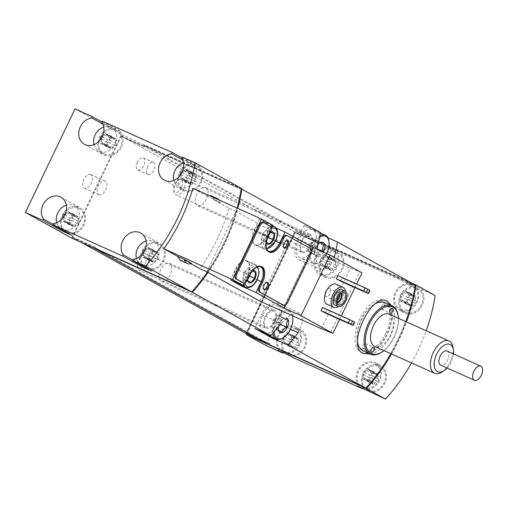 <?xml version="1.0" encoding="UTF-8"?>
<svg xmlns="http://www.w3.org/2000/svg" width="508" height="508" viewBox="0 0 508 508"><rect width="100%" height="100%" fill="white"/><g stroke="black" fill="none" stroke-linecap="round" stroke-linejoin="round"><path stroke-width="0.38" stroke-dasharray="2.54 1.91" d="M325.774 276.473A13.259 11.081 -61.1 0 0 341.414 269.475A13.259 11.081 -61.1 0 0 337.915 252.921A13.259 11.081 -61.1 0 0 321.799 259.163A13.259 11.081 -61.1 0 0 325.082 276.123A13.259 11.081 -61.1 0 0 325.774 276.473M328.079 268.611A2.165 1.81 -61.1 0 1 329.686 268.599A2.165 1.81 -61.1 0 1 330.479 269.691A1.238 1.035 -61.1 0 0 332.594 269.323A2.165 1.81 -61.1 0 1 334.975 267.399A1.238 1.035 -61.1 0 0 336.01 265.233A2.165 1.81 -61.1 0 1 335.991 262.236A1.238 1.035 -61.1 0 0 334.918 260.433A2.165 1.81 -61.1 0 1 333.305 260.452A2.165 1.81 -61.1 0 1 332.511 259.353A1.238 1.035 -61.1 0 0 330.397 259.728A2.165 1.81 -61.1 0 1 328.022 261.645A1.238 1.035 -61.1 0 0 326.981 263.817A2.165 1.81 -61.1 0 1 327.006 266.814A1.238 1.035 -61.1 0 0 328.079 268.611L321.704 265.087A2.165 1.81 118.9 0 1 323.317 265.074A2.165 1.81 118.9 0 1 324.11 266.167A1.238 1.035 118.9 0 0 326.225 265.798A2.165 1.81 118.9 0 1 328.6 263.881A1.238 1.035 118.9 0 0 329.641 261.709A2.165 1.81 118.9 0 1 329.616 258.712A1.238 1.035 118.9 0 0 328.549 256.908A2.165 1.81 118.9 0 1 326.936 256.927A2.165 1.81 118.9 0 1 326.142 255.835A1.238 1.035 118.9 0 0 324.028 256.203A2.165 1.81 118.9 0 1 321.647 258.121A1.238 1.035 118.9 0 0 320.611 260.293A2.165 1.81 118.9 0 1 320.637 263.29A1.238 1.035 118.9 0 0 321.704 265.087M288.373 354.533A13.259 11.081 -61.1 0 0 304.013 347.542A13.259 11.081 -61.1 0 0 300.514 330.981A13.259 11.081 -61.1 0 0 284.397 337.223A13.259 11.081 -61.1 0 0 287.68 354.19A13.259 11.081 -61.1 0 0 288.373 354.533M290.678 346.678A2.165 1.81 -61.1 0 1 292.284 346.659A2.165 1.81 -61.1 0 1 293.078 347.751A1.238 1.035 -61.1 0 0 295.192 347.383A2.165 1.81 -61.1 0 1 297.574 345.465A1.238 1.035 -61.1 0 0 298.609 343.294A2.165 1.81 -61.1 0 1 298.59 340.296A1.238 1.035 -61.1 0 0 297.517 338.499A2.165 1.81 -61.1 0 1 295.904 338.512A2.165 1.81 -61.1 0 1 295.11 337.42A1.238 1.035 -61.1 0 0 292.995 337.788A2.165 1.81 -61.1 0 1 290.62 339.706A1.238 1.035 -61.1 0 0 289.579 341.878A2.165 1.81 -61.1 0 1 289.604 344.875A1.238 1.035 -61.1 0 0 290.678 346.678L284.302 343.154A2.165 1.81 118.9 0 1 285.915 343.135A2.165 1.81 118.9 0 1 286.709 344.233A1.238 1.035 118.9 0 0 288.823 343.859A2.165 1.81 118.9 0 1 291.198 341.941A1.238 1.035 118.9 0 0 292.24 339.769A2.165 1.81 118.9 0 1 292.214 336.772A1.238 1.035 118.9 0 0 291.147 334.975A2.165 1.81 118.9 0 1 289.535 334.988A2.165 1.81 118.9 0 1 288.741 333.896A1.238 1.035 118.9 0 0 286.626 334.264A2.165 1.81 118.9 0 1 284.245 336.188A1.238 1.035 118.9 0 0 283.21 338.353A2.165 1.81 118.9 0 1 283.235 341.351A1.238 1.035 118.9 0 0 284.302 343.154M405.562 312.268A13.259 11.081 -61.1 0 0 421.202 305.276A13.259 11.081 -61.1 0 0 417.703 288.715A13.259 11.081 -61.1 0 0 401.587 294.957A13.259 11.081 -61.1 0 0 404.87 311.925A13.259 11.081 -61.1 0 0 405.562 312.268M407.867 304.406A2.165 1.81 -61.1 0 1 409.473 304.394A2.165 1.81 -61.1 0 1 410.274 305.486A1.238 1.035 -61.1 0 0 412.382 305.118A2.165 1.81 -61.1 0 1 414.763 303.2A1.238 1.035 -61.1 0 0 415.804 301.028A2.165 1.81 -61.1 0 1 415.779 298.031A1.238 1.035 -61.1 0 0 414.706 296.228A2.165 1.81 -61.1 0 1 413.099 296.247A2.165 1.81 -61.1 0 1 412.305 295.154A1.238 1.035 -61.1 0 0 410.191 295.523A2.165 1.81 -61.1 0 1 407.81 297.44A1.238 1.035 -61.1 0 0 406.768 299.612A2.165 1.81 -61.1 0 1 406.794 302.609A1.238 1.035 -61.1 0 0 407.867 304.406L401.498 300.888A2.165 1.81 118.9 0 1 403.104 300.869A2.165 1.81 118.9 0 1 403.904 301.968A1.238 1.035 118.9 0 0 406.013 301.593A2.165 1.81 118.9 0 1 408.394 299.676A1.238 1.035 118.9 0 0 409.435 297.504A2.165 1.81 118.9 0 1 409.41 294.507A1.238 1.035 118.9 0 0 408.337 292.71A2.165 1.81 118.9 0 1 406.73 292.722A2.165 1.81 118.9 0 1 405.93 291.63A1.238 1.035 118.9 0 0 403.822 291.998A2.165 1.81 118.9 0 1 401.441 293.916A1.238 1.035 118.9 0 0 400.399 296.088A2.165 1.81 118.9 0 1 400.425 299.085A1.238 1.035 118.9 0 0 401.498 300.888M368.16 390.335A13.259 11.081 -61.1 0 0 383.8 383.337A13.259 11.081 -61.1 0 0 380.301 366.782A13.259 11.081 -61.1 0 0 364.185 373.018A13.259 11.081 -61.1 0 0 367.468 389.985A13.259 11.081 -61.1 0 0 368.16 390.335M370.465 382.473A2.165 1.81 -61.1 0 1 372.072 382.454A2.165 1.81 -61.1 0 1 372.872 383.553A1.238 1.035 -61.1 0 0 374.98 383.178A2.165 1.81 -61.1 0 1 377.361 381.26A1.238 1.035 -61.1 0 0 378.403 379.089A2.165 1.81 -61.1 0 1 378.377 376.091A1.238 1.035 -61.1 0 0 377.304 374.294A2.165 1.81 -61.1 0 1 375.698 374.307A2.165 1.81 -61.1 0 1 374.904 373.215A1.238 1.035 -61.1 0 0 372.789 373.583A2.165 1.81 -61.1 0 1 370.408 375.507A1.238 1.035 -61.1 0 0 369.367 377.673A2.165 1.81 -61.1 0 1 369.392 380.67A1.238 1.035 -61.1 0 0 370.465 382.473L364.096 378.949A2.165 1.81 118.9 0 1 365.703 378.93A2.165 1.81 118.9 0 1 366.503 380.028A1.238 1.035 118.9 0 0 368.611 379.66A2.165 1.81 118.9 0 1 370.992 377.736A1.238 1.035 118.9 0 0 372.034 375.571A2.165 1.81 118.9 0 1 372.008 372.567A1.238 1.035 118.9 0 0 370.935 370.77A2.165 1.81 118.9 0 1 369.329 370.789A2.165 1.81 118.9 0 1 368.529 369.691A1.238 1.035 118.9 0 0 366.42 370.065A2.165 1.81 118.9 0 1 364.039 371.983A1.238 1.035 118.9 0 0 362.998 374.155A2.165 1.81 118.9 0 1 363.023 377.152A1.238 1.035 118.9 0 0 364.096 378.949M56.642 222.695A13.259 11.081 -61.1 0 0 61.436 229.064A13.259 11.081 -61.1 0 0 62.128 229.413A13.259 11.081 -61.1 0 0 77.768 222.415A13.259 11.081 -61.1 0 0 74.27 205.861A13.259 11.081 -61.1 0 0 66.326 205.188M64.967 214.566A2.165 1.81 -61.1 0 0 66.751 212.661A1.238 1.035 -61.1 0 1 68.866 212.293A2.165 1.81 -61.1 0 0 69.66 213.392A2.165 1.81 -61.1 0 0 71.272 213.373L77.641 216.897A2.165 1.81 -61.1 0 1 76.035 216.91A2.165 1.81 -61.1 0 1 75.235 215.817A1.238 1.035 -61.1 0 0 73.127 216.186A2.165 1.81 -61.1 0 1 70.745 218.103A1.238 1.035 -61.1 0 0 69.704 220.275A2.165 1.81 -61.1 0 1 69.729 223.272A1.238 1.035 -61.1 0 0 70.802 225.076A2.165 1.81 -61.1 0 1 72.409 225.057A2.165 1.81 -61.1 0 1 73.203 226.155A1.238 1.035 -61.1 0 0 75.317 225.781A2.165 1.81 -61.1 0 1 77.699 223.863A1.238 1.035 -61.1 0 0 78.74 221.691A2.165 1.81 -61.1 0 1 78.715 218.694A1.238 1.035 -61.1 0 0 77.641 216.897M63.57 216.999A2.165 1.81 -61.1 0 1 63.36 219.754A1.238 1.035 -61.1 0 0 64.433 221.551A2.165 1.81 -61.1 0 1 66.04 221.532A2.165 1.81 -61.1 0 1 66.834 222.631A1.238 1.035 -61.1 0 0 68.948 222.256A2.165 1.81 -61.1 0 1 71.33 220.339A1.238 1.035 -61.1 0 0 72.365 218.167A2.165 1.81 -61.1 0 1 72.346 215.17A1.238 1.035 -61.1 0 0 71.272 213.373M94.043 144.628A13.259 11.081 -61.1 0 0 98.838 151.003A13.259 11.081 -61.1 0 0 99.53 151.346A13.259 11.081 -61.1 0 0 115.17 144.355A13.259 11.081 -61.1 0 0 111.671 127.794A13.259 11.081 -61.1 0 0 103.727 127.127M102.368 136.5A2.165 1.81 -61.1 0 0 104.153 134.601A1.238 1.035 -61.1 0 1 106.267 134.233A2.165 1.81 -61.1 0 0 107.061 135.325A2.165 1.81 -61.1 0 0 108.674 135.312L115.043 138.83A2.165 1.81 -61.1 0 1 113.436 138.849A2.165 1.81 -61.1 0 1 112.636 137.751A1.238 1.035 -61.1 0 0 110.528 138.125A2.165 1.81 -61.1 0 1 108.147 140.043A1.238 1.035 -61.1 0 0 107.105 142.215A2.165 1.81 -61.1 0 1 107.131 145.212A1.238 1.035 -61.1 0 0 108.204 147.009A2.165 1.81 -61.1 0 1 109.811 146.996A2.165 1.81 -61.1 0 1 110.604 148.088A1.238 1.035 -61.1 0 0 112.719 147.72A2.165 1.81 -61.1 0 1 115.1 145.802A1.238 1.035 -61.1 0 0 116.142 143.631A2.165 1.81 -61.1 0 1 116.116 140.633A1.238 1.035 -61.1 0 0 115.043 138.83M100.971 138.938A2.165 1.81 -61.1 0 1 100.762 141.688A1.238 1.035 -61.1 0 0 101.835 143.485A2.165 1.81 -61.1 0 1 103.442 143.472A2.165 1.81 -61.1 0 1 104.235 144.564A1.238 1.035 -61.1 0 0 106.35 144.196A2.165 1.81 -61.1 0 1 108.731 142.278A1.238 1.035 -61.1 0 0 109.766 140.106A2.165 1.81 -61.1 0 1 109.747 137.109A1.238 1.035 -61.1 0 0 108.674 135.312M136.436 258.489A13.259 11.081 -61.1 0 0 141.224 264.858A13.259 11.081 -61.1 0 0 141.916 265.208A13.259 11.081 -61.1 0 0 157.556 258.216A13.259 11.081 -61.1 0 0 154.057 241.656A13.259 11.081 -61.1 0 0 146.113 240.983M144.755 250.361A2.165 1.81 -61.1 0 0 146.545 248.463A1.238 1.035 -61.1 0 1 148.66 248.088A2.165 1.81 -61.1 0 0 149.454 249.187A2.165 1.81 -61.1 0 0 151.06 249.168L157.429 252.692A2.165 1.81 -61.1 0 1 155.823 252.711A2.165 1.81 -61.1 0 1 155.029 251.612A1.238 1.035 -61.1 0 0 152.914 251.987A2.165 1.81 -61.1 0 1 150.533 253.905A1.238 1.035 -61.1 0 0 149.498 256.076A2.165 1.81 -61.1 0 1 149.517 259.074A1.238 1.035 -61.1 0 0 150.59 260.871A2.165 1.81 -61.1 0 1 152.203 260.852A2.165 1.81 -61.1 0 1 152.997 261.95A1.238 1.035 -61.1 0 0 155.111 261.576A2.165 1.81 -61.1 0 1 157.486 259.658A1.238 1.035 -61.1 0 0 158.528 257.486A2.165 1.81 -61.1 0 1 158.502 254.489A1.238 1.035 -61.1 0 0 157.429 252.692M143.358 252.8A2.165 1.81 -61.1 0 1 143.148 255.549A1.238 1.035 -61.1 0 0 144.221 257.346A2.165 1.81 -61.1 0 1 145.828 257.334A2.165 1.81 -61.1 0 1 146.628 258.426A1.238 1.035 -61.1 0 0 148.736 258.058A2.165 1.81 -61.1 0 1 151.117 256.134A1.238 1.035 -61.1 0 0 152.159 253.968A2.165 1.81 -61.1 0 1 152.133 250.971A1.238 1.035 -61.1 0 0 151.06 249.168M173.838 180.423A13.259 11.081 -61.1 0 0 178.626 186.798A13.259 11.081 -61.1 0 0 179.318 187.141A13.259 11.081 -61.1 0 0 194.958 180.149A13.259 11.081 -61.1 0 0 191.459 163.595A13.259 11.081 -61.1 0 0 183.515 162.922M182.156 172.301A2.165 1.81 -61.1 0 0 183.947 170.396A1.238 1.035 -61.1 0 1 186.061 170.028A2.165 1.81 -61.1 0 0 186.855 171.12A2.165 1.81 -61.1 0 0 188.462 171.107L194.831 174.631A2.165 1.81 -61.1 0 1 193.224 174.644A2.165 1.81 -61.1 0 1 192.43 173.552A1.238 1.035 -61.1 0 0 190.316 173.92A2.165 1.81 -61.1 0 1 187.935 175.838A1.238 1.035 -61.1 0 0 186.9 178.01A2.165 1.81 -61.1 0 1 186.919 181.007A1.238 1.035 -61.1 0 0 187.992 182.81A2.165 1.81 -61.1 0 1 189.605 182.791A2.165 1.81 -61.1 0 1 190.398 183.883A1.238 1.035 -61.1 0 0 192.513 183.515A2.165 1.81 -61.1 0 1 194.888 181.597A1.238 1.035 -61.1 0 0 195.929 179.426A2.165 1.81 -61.1 0 1 195.904 176.428A1.238 1.035 -61.1 0 0 194.831 174.631M180.765 174.733A2.165 1.81 -61.1 0 1 180.55 177.483A1.238 1.035 -61.1 0 0 181.623 179.286A2.165 1.81 -61.1 0 1 183.229 179.267A2.165 1.81 -61.1 0 1 184.029 180.365A1.238 1.035 -61.1 0 0 186.138 179.991A2.165 1.81 -61.1 0 1 188.519 178.073A1.238 1.035 -61.1 0 0 189.56 175.901A2.165 1.81 -61.1 0 1 189.535 172.904A1.238 1.035 -61.1 0 0 188.462 171.107M207.791 272.339A172.364 144.062 -61.1 0 0 237.554 208.28M206.635 195.84L213.208 198.793L220.561 202.857L213.995 199.911L210.604 195.574L206.635 195.84L192.9 188.246M213.995 199.911L229 208.21A172.364 144.062 -61.1 0 1 199.993 268.751M180.334 260.413L184.988 260.452L190.792 263.658M276.149 228.041L259.417 219.272L272.91 225.33M206.902 271.85L235.909 211.309L288.677 240.494L350.418 268.192L361.975 272.821M235.909 211.309L229 208.21M191.56 263.398L184.988 260.452M391.274 353.86A172.364 144.062 -61.1 0 0 406.235 321.818M327.933 237.725L321.215 234.709L304.228 225.317L297.739 238.855L317.392 247.675L316.548 261.474L321.297 269.691L328.797 267.614L334.378 257.067M208.001 272.459A172.364 144.062 -61.1 0 0 237.769 208.375M298.126 332.74L303.073 320.783L299.51 313.106L290.671 314.579L281.14 323.348L261.487 314.528L254.806 328.473M370.072 354.038C378.257 352.273 385.134 346.151 390.709 335.674C395.719 323.691 396.043 313.677 391.674 305.619M336.074 284.207A11.049 6.052 -65.8 0 1 336.855 297.218A11.049 6.052 -65.8 0 1 327.025 304.368M322.555 307.448L326.803 309.797L354.755 322.231M325.279 312.985L326.803 309.797M339.649 319.43L341.351 315.881M354.914 287.566L356.616 284.016M337.82 275.584L342.068 277.933L370.021 290.366M340.544 281.121L342.068 277.933M285.674 304.94L311.709 250.596M267.125 250.019A12.598 6.896 -65.8 0 1 267.665 236.284L254.171 230.226A12.598 6.896 114.2 0 0 255.067 245.066A12.598 6.896 114.2 0 0 266.275 236.919L271.52 225.965M266.459 248.183A10.827 5.931 -65.8 0 1 263.836 238.83A10.827 5.931 -65.8 0 1 271.469 228.346L267.665 236.284M258.585 266.427A12.598 6.896 -65.8 0 0 249.155 274.917L245.434 282.683M282.861 304.87A4.42 2.419 114.2 0 0 286.69 301.968L309.969 253.378A4.42 2.419 114.2 0 0 309.753 248.221L286.506 235.363M261.125 266.427A13.259 7.264 114.2 0 0 260.636 266.167A13.259 7.264 114.2 0 0 248.837 274.739L246.45 279.718A4.42 2.419 114.2 0 1 242.621 282.613M268.357 236.557L267.348 236.106L269.735 231.127A4.42 2.419 114.2 0 0 269.519 225.971L263.042 222.39M267.348 236.106A13.259 7.264 114.2 0 0 268.288 251.727A13.259 7.264 114.2 0 0 268.815 251.917M415.779 285.318L318.091 241.49L317.71 242.284L294.596 231.921L245.936 333.483M241.662 189.04L144.183 145.313L318.091 241.49M304.228 225.317L320.44 232.588M144.183 145.313L143.802 146.107L317.71 242.284M143.802 146.107L120.694 135.744L294.596 231.921M147.498 166.688A6.629 3.632 114.2 0 0 147.968 174.498A6.629 3.632 114.2 0 0 153.994 169.939A6.629 3.632 114.2 0 0 153.397 162.401A6.629 3.632 114.2 0 0 147.498 166.688M196.869 193.993A9.944 5.448 114.2 0 0 197.574 205.708A9.944 5.448 114.2 0 0 206.616 198.863A9.944 5.448 114.2 0 0 205.715 187.56A9.944 5.448 114.2 0 0 196.869 193.993M160.611 269.665A9.944 5.448 114.2 0 0 161.315 281.381A9.944 5.448 114.2 0 0 170.358 274.536A9.944 5.448 114.2 0 0 169.456 263.233A9.944 5.448 114.2 0 0 160.611 269.665M120.694 135.744L72.034 237.299L81.09 242.31M259.397 339.522L269.05 343.846L268.668 344.646M72.034 237.299L95.142 247.669L269.05 343.846M95.142 247.669L94.774 248.45M72.898 237.204L95.669 247.421L95.288 248.221L191.935 291.579A172.364 144.062 -61.1 0 0 241.09 189.274L144.335 145.859L143.948 146.66L121.177 136.442L72.117 238.284M272.136 337.153L278.473 323.926A17.678 9.684 114.2 0 0 277.216 303.098A17.678 9.684 114.2 0 0 261.487 314.528M261.493 331.47A15.469 8.471 -65.8 0 1 263.385 313.5A15.469 8.471 -65.8 0 1 276.308 305.118A15.469 8.471 -65.8 0 1 277.406 323.336A15.469 8.471 -65.8 0 1 263.646 333.343M297.739 238.855A17.678 9.684 114.2 0 0 298.996 259.683A17.678 9.684 114.2 0 0 314.725 248.253L321.215 234.709M314.484 230.988A15.469 8.471 -65.8 0 1 313.665 247.663A15.469 8.471 -65.8 0 1 299.904 257.67A15.469 8.471 -65.8 0 1 297.929 241.471A15.469 8.471 -65.8 0 1 310.959 229.038A15.469 8.471 -65.8 0 1 312.566 229.445A15.469 8.471 -65.8 0 1 314.484 230.988M265.201 316.586A9.944 5.448 114.2 0 0 265.684 328.187A9.944 5.448 114.2 0 0 265.906 328.301A9.944 5.448 114.2 0 0 274.949 321.456A9.944 5.448 114.2 0 0 274.047 310.153A9.944 5.448 114.2 0 0 265.201 316.586M301.454 240.913A9.944 5.448 114.2 0 0 301.942 252.514A9.944 5.448 114.2 0 0 302.165 252.628A9.944 5.448 114.2 0 0 311.201 245.783A9.944 5.448 114.2 0 0 310.305 234.48A9.944 5.448 114.2 0 0 301.454 240.913M241.732 188.57L121.729 134.734L121.177 136.442M75.013 108.896L121.729 134.734M102.108 122.066L111.392 127.203L121.514 131.743L120.91 133.007L101.905 122.492M102.508 121.234L121.514 131.743M181.902 157.867L191.186 162.998L201.308 167.538L200.704 168.802A14.364 12.008 -61.1 0 1 199.009 186.258A14.364 12.008 -61.1 0 1 183.185 190.583A14.364 12.008 -61.1 0 1 178.143 175.831A14.364 12.008 -61.1 0 1 190.583 164.262L191.186 162.998M182.302 157.029L201.308 167.538M90.824 174.568A7.512 4.115 114.2 0 0 90.653 174.485A7.512 4.115 114.2 0 0 83.896 179.502A7.512 4.115 114.2 0 0 84.334 188.112A7.512 4.115 114.2 0 0 84.506 188.195A7.512 4.115 114.2 0 0 91.262 183.185A7.512 4.115 114.2 0 0 90.824 174.568M72.688 237.09L95.669 247.421M95.46 247.307L95.079 248.101L191.719 291.459A172.364 144.062 -61.1 0 0 240.881 189.154L144.12 145.745L143.739 146.539L120.968 136.322M365.836 387.756A172.364 144.062 -61.1 0 0 414.998 285.452L318.237 242.037L317.856 242.837L294.742 232.467L246.463 333.235L269.577 343.599L269.196 344.399L366.046 387.871A172.364 144.062 -61.1 0 0 415.207 285.566L318.446 242.157L318.065 242.951L294.957 232.588L246.678 333.35L269.786 343.719L269.405 344.513L366.046 387.871M406.635 283.75L407.238 282.486L417.36 287.026L416.757 288.29A14.364 12.008 -61.1 0 1 415.061 305.746A14.364 12.008 -61.1 0 1 399.237 310.071A14.364 12.008 -61.1 0 1 394.195 295.319A14.364 12.008 -61.1 0 1 406.635 283.75L411.728 286.569L412.331 285.305L342.665 254.051L342.055 255.308A14.364 12.008 -61.1 0 1 340.366 272.771A14.364 12.008 -61.1 0 1 324.542 277.095A14.364 12.008 -61.1 0 1 319.5 262.344A14.364 12.008 -61.1 0 1 331.94 250.768L332.543 249.511L315.17 241.713L265.551 345.269M411.728 286.569A14.364 12.008 -61.1 0 0 399.288 298.139A14.364 12.008 -61.1 0 0 404.336 312.89A14.364 12.008 -61.1 0 0 420.16 308.566A14.364 12.008 -61.1 0 0 421.85 291.109L422.453 289.846L435.172 295.548M411.518 362.941A172.364 144.062 -61.1 0 0 426.18 330.765M357.626 386.042L358.229 384.778A14.364 12.008 -61.1 0 1 359.918 367.316A14.364 12.008 -61.1 0 1 375.742 362.998A14.364 12.008 -61.1 0 1 380.79 377.749A14.364 12.008 -61.1 0 1 368.351 389.319L373.444 392.138L372.84 393.395M373.444 392.138A14.364 12.008 -61.1 0 0 385.883 380.562A14.364 12.008 -61.1 0 0 380.835 365.811A14.364 12.008 -61.1 0 0 365.017 370.135A14.364 12.008 -61.1 0 0 363.322 387.598L362.928 388.417M277.832 350.241L278.435 348.983A14.364 12.008 -61.1 0 1 280.13 331.521A14.364 12.008 -61.1 0 1 295.948 327.196A14.364 12.008 -61.1 0 1 300.996 341.947A14.364 12.008 -61.1 0 1 288.557 353.524L293.656 356.337L293.046 357.6M293.656 356.337A14.364 12.008 -61.1 0 0 306.089 344.767A14.364 12.008 -61.1 0 0 301.047 330.016A14.364 12.008 -61.1 0 0 285.223 334.34A14.364 12.008 -61.1 0 0 283.534 351.796L283.14 352.622M337.566 251.231L336.963 252.495A14.364 12.008 -61.1 0 1 335.274 269.951A14.364 12.008 -61.1 0 1 319.449 274.276A14.364 12.008 -61.1 0 1 314.401 259.524A14.364 12.008 -61.1 0 1 326.841 247.948L327.444 246.691L337.566 251.231L342.665 254.051M327.444 246.691L332.543 249.511M315.17 241.713L296.056 231.146L246.831 333.883M411.353 282.873L296.056 231.146M417.36 287.026L422.453 289.846M407.238 282.486L412.331 285.305M391.497 353.962A172.364 144.062 -61.1 0 0 406.451 321.92M102.762 124.022L110.788 128.46A14.364 12.008 -61.1 0 0 98.349 140.037A14.364 12.008 -61.1 0 0 103.397 154.788A14.364 12.008 -61.1 0 0 119.221 150.463A14.364 12.008 -61.1 0 0 120.91 133.007M110.788 128.46L111.392 127.203M104.623 154.165A13.259 11.081 -61.1 0 0 120.263 147.174A13.259 11.081 -61.1 0 0 116.764 130.613A13.259 11.081 -61.1 0 0 100.648 136.855A13.259 11.081 -61.1 0 0 103.93 153.822A13.259 11.081 -61.1 0 0 104.623 154.165M62.179 229.921L62.382 229.495L53.099 224.358M53.499 223.52L72.504 234.036A14.364 12.008 -61.1 0 0 84.944 222.46A14.364 12.008 -61.1 0 0 79.896 207.709A14.364 12.008 -61.1 0 0 64.078 212.033A14.364 12.008 -61.1 0 0 62.382 229.495M72.504 234.036L71.901 235.293M67.221 232.226A13.259 11.081 -61.1 0 0 82.861 225.234A13.259 11.081 -61.1 0 0 79.362 208.68A13.259 11.081 -61.1 0 0 63.246 214.916A13.259 11.081 -61.1 0 0 66.529 231.883A13.259 11.081 -61.1 0 0 67.221 232.226M141.973 265.716L142.177 265.29L132.893 260.153M133.293 259.321L152.298 269.831A14.364 12.008 -61.1 0 0 164.738 258.261A14.364 12.008 -61.1 0 0 159.69 243.51A14.364 12.008 -61.1 0 0 143.866 247.828A14.364 12.008 -61.1 0 0 142.177 265.29M152.298 269.831L151.695 271.094M147.015 268.027A13.259 11.081 -61.1 0 0 162.655 261.029A13.259 11.081 -61.1 0 0 159.156 244.475A13.259 11.081 -61.1 0 0 143.04 250.711A13.259 11.081 -61.1 0 0 146.323 267.678A13.259 11.081 -61.1 0 0 147.015 268.027M184.417 189.96A13.259 11.081 -61.1 0 0 200.057 182.969A13.259 11.081 -61.1 0 0 196.558 166.408A13.259 11.081 -61.1 0 0 180.442 172.65A13.259 11.081 -61.1 0 0 183.725 189.617A13.259 11.081 -61.1 0 0 184.417 189.96M182.55 159.817L190.583 164.262M181.699 158.293L200.704 168.802M363.068 387.515A13.259 11.081 -61.1 0 0 378.708 380.517A13.259 11.081 -61.1 0 0 375.209 363.963A13.259 11.081 -61.1 0 0 359.093 370.199A13.259 11.081 -61.1 0 0 362.375 387.166A13.259 11.081 -61.1 0 0 363.068 387.515M368.351 389.319L367.741 390.582M358.229 384.778L363.322 387.598M283.274 351.714A13.259 11.081 -61.1 0 0 298.914 344.722A13.259 11.081 -61.1 0 0 295.415 328.168A13.259 11.081 -61.1 0 0 279.298 334.404A13.259 11.081 -61.1 0 0 282.581 351.371A13.259 11.081 -61.1 0 0 283.274 351.714M288.557 353.524L287.953 354.781M278.435 348.983L283.534 351.796M400.469 309.448A13.259 11.081 -61.1 0 0 416.109 302.457A13.259 11.081 -61.1 0 0 412.61 285.896A13.259 11.081 -61.1 0 0 396.494 292.138A13.259 11.081 -61.1 0 0 399.777 309.105A13.259 11.081 -61.1 0 0 400.469 309.448M416.757 288.29L421.85 291.109M320.675 273.653A13.259 11.081 -61.1 0 0 336.315 266.662A13.259 11.081 -61.1 0 0 332.816 250.101A13.259 11.081 -61.1 0 0 316.7 256.343A13.259 11.081 -61.1 0 0 319.983 273.31A13.259 11.081 -61.1 0 0 320.675 273.653M326.841 247.948L331.94 250.768M336.963 252.495L342.055 255.308M98.844 194.621A7.512 4.115 114.2 0 0 99.009 194.704A7.512 4.115 114.2 0 0 105.842 189.535A7.512 4.115 114.2 0 0 105.162 180.994A7.512 4.115 114.2 0 0 98.406 186.011A7.512 4.115 114.2 0 0 98.844 194.621M259.671 301.028L288.677 240.494M321.412 328.733L350.418 268.192M330.714 332.346L359.715 271.812M259.417 219.272L254.171 230.226M265.468 222.618A12.154 6.655 114.2 0 0 265.195 222.485A12.154 6.655 114.2 0 0 254.146 230.848A12.154 6.655 114.2 0 0 255.245 244.666A12.154 6.655 114.2 0 0 266.059 236.804A12.154 6.655 114.2 0 0 265.468 222.618M242.761 285.998L247.764 275.552A12.598 6.896 114.2 0 0 246.869 260.712A12.598 6.896 114.2 0 0 235.661 268.859L230.41 279.813M235.109 281.921A12.154 6.655 -65.8 0 1 236.487 267.786A12.154 6.655 -65.8 0 1 246.685 261.118A12.154 6.655 -65.8 0 1 247.548 275.438A12.154 6.655 -65.8 0 1 236.734 283.299M267.138 282.442A3.975 2.178 114.2 0 0 266.687 282.099A3.975 2.178 114.2 0 0 263.112 284.753A3.975 2.178 114.2 0 0 263.341 289.312A3.975 2.178 114.2 0 0 263.43 289.357A3.975 2.178 114.2 0 0 263.995 289.465M287.179 240.627A3.975 2.178 114.2 0 0 286.728 240.278A3.975 2.178 114.2 0 0 283.147 242.932A3.975 2.178 114.2 0 0 283.381 247.491A3.975 2.178 114.2 0 0 283.47 247.536A3.975 2.178 114.2 0 0 284.029 247.644M352.603 325.247L354.133 322.059M367.868 293.383L369.399 290.195M341.732 289.649A8.395 4.597 -65.8 0 1 342.329 299.542A8.395 4.597 -65.8 0 1 334.861 304.971M345.326 291.274A11.049 6.052 -65.8 0 1 343.605 300.247A11.049 6.052 -65.8 0 1 338.461 306.578M337.566 303.003A6.629 3.632 -65.8 0 1 335.248 303.212A6.629 3.632 -65.8 0 1 334.645 295.675A6.629 3.632 -65.8 0 1 340.671 291.116A6.629 3.632 -65.8 0 1 342.062 292.983M337.414 302.133A5.524 3.023 -65.8 0 1 334.442 300.158A5.524 3.023 -65.8 0 1 337.864 292.538A5.524 3.023 -65.8 0 1 341.312 293.453M337.477 300.33A4.451 2.438 -65.8 0 1 335.318 300.85A4.451 2.438 -65.8 0 1 334.308 299.206A4.451 2.438 -65.8 0 1 337.058 293.072A4.451 2.438 -65.8 0 1 338.957 292.735A4.451 2.438 -65.8 0 1 340.004 294.697M329.978 293.802A4.451 2.438 -65.8 0 1 326.015 296.678A4.451 2.438 -65.8 0 1 325.615 291.624A4.451 2.438 -65.8 0 1 329.66 288.563A4.451 2.438 -65.8 0 1 329.978 293.802M137.376 162.147A6.629 3.632 114.2 0 0 137.852 169.958A6.629 3.632 114.2 0 0 143.878 165.392A6.629 3.632 114.2 0 0 143.275 157.861A6.629 3.632 114.2 0 0 137.376 162.147M181.362 187.884A6.941 3.804 -65.8 0 1 176.784 192.469A6.941 3.804 -65.8 0 1 173.609 189.808A6.941 3.804 -65.8 0 1 177.908 180.232A6.941 3.804 -65.8 0 1 182.099 181.019A6.941 3.804 -65.8 0 1 181.362 187.884M183.725 189.04A8.839 4.839 -65.8 0 1 175.857 194.755A8.839 4.839 -65.8 0 1 173.85 191.491A8.839 4.839 -65.8 0 1 179.324 179.292A8.839 4.839 -65.8 0 1 183.096 178.626A8.839 4.839 -65.8 0 1 183.725 189.04M310.483 245.904A8.839 4.839 -65.8 0 1 302.616 251.619A8.839 4.839 -65.8 0 1 301.815 241.573A8.839 4.839 -65.8 0 1 309.855 235.49A8.839 4.839 -65.8 0 1 310.483 245.904M323.336 252.152A7.957 4.356 -65.8 0 1 318.16 257.016A7.957 4.356 -65.8 0 1 314.668 253.93A7.957 4.356 -65.8 0 1 318.23 244.1M315.824 247.472L318.814 243.472L320.523 242.513L314.007 239.592L309.302 244.551L315.824 247.472L314.566 253.206L314.801 254.464L318.478 256.496C319.037 254.375 320.599 252.724 323.177 251.543M326.663 253.644A14.586 7.988 -65.8 0 1 319.989 261.81A14.586 7.988 -65.8 0 1 310.312 255.753A14.586 7.988 -65.8 0 1 319.621 237.312M328.898 240.906A15.469 8.471 -65.8 0 1 326.485 253.416A15.469 8.471 -65.8 0 1 319.329 262.249A15.469 8.471 -65.8 0 1 312.725 263.417A15.469 8.471 -65.8 0 1 309.797 250.165A15.469 8.471 -65.8 0 1 319.913 235.699M145.104 263.557A6.941 3.804 -65.8 0 1 140.532 268.141A6.941 3.804 -65.8 0 1 137.351 265.481A6.941 3.804 -65.8 0 1 141.649 255.905A6.941 3.804 -65.8 0 1 145.84 256.692A6.941 3.804 -65.8 0 1 145.104 263.557M147.466 264.712A8.839 4.839 -65.8 0 1 139.605 270.427A8.839 4.839 -65.8 0 1 137.592 267.164A8.839 4.839 -65.8 0 1 143.066 254.965A8.839 4.839 -65.8 0 1 146.837 254.298A8.839 4.839 -65.8 0 1 147.466 264.712M274.225 321.577A8.839 4.839 -65.8 0 1 266.357 327.292A8.839 4.839 -65.8 0 1 265.557 317.246A8.839 4.839 -65.8 0 1 273.596 311.163A8.839 4.839 -65.8 0 1 274.225 321.577M278.492 326.727A7.957 4.356 -65.8 0 1 283.331 318.63A7.957 4.356 -65.8 0 1 286.207 317.856M272.021 327.215L275.704 329.248L280.41 324.294L281.426 317.297L277.749 315.265L273.05 320.224L272.021 327.215L278.543 330.137L278.308 328.879L279.565 323.145L282.562 319.145L284.264 318.186L287.947 320.224M274.079 332.067A14.586 7.988 -65.8 0 1 281.597 314.338A14.586 7.988 -65.8 0 1 292.392 315.709M292.646 316.579A15.469 8.471 -65.8 0 1 290.227 329.089A15.469 8.471 -65.8 0 1 283.07 337.922M272.948 333.369A15.469 8.471 -65.8 0 1 277.768 316.795A15.469 8.471 -65.8 0 1 289.128 310.864A15.469 8.471 -65.8 0 1 292.5 315.76M277.749 315.265L284.264 318.186M281.426 317.297L285.058 318.929M273.05 320.224L279.565 323.145M275.704 329.248L282.219 332.168M309.302 244.551L308.28 251.543L311.956 253.575L316.662 248.615L317.684 241.624L314.007 239.592M317.684 241.624L320.116 242.716M308.28 251.543L314.801 254.464M311.956 253.575L318.478 256.496M316.662 248.615L317.132 248.825M389.909 304.806A28.727 15.735 -65.8 0 1 387.337 334.156A28.727 15.735 -65.8 0 1 368.205 353.2M362.56 353.041A28.727 15.735 -65.8 0 1 361.779 352.736A28.727 15.735 -65.8 0 1 359.181 320.084A28.727 15.735 -65.8 0 1 385.293 300.317A28.727 15.735 -65.8 0 1 386.061 300.704M385.851 333.337A25.635 14.04 -65.8 0 1 368.948 350.285A25.635 14.04 -65.8 0 1 357.219 340.443A25.635 14.04 -65.8 0 1 373.082 305.086A25.635 14.04 -65.8 0 1 388.563 307.988A25.635 14.04 -65.8 0 1 385.851 333.337M398.482 318.338A25.635 14.04 -65.8 0 1 394.284 337.121A25.635 14.04 -65.8 0 1 384.01 350.603M389.204 314.179A17.678 9.684 -65.8 0 1 390.462 335.007A17.678 9.684 -65.8 0 1 374.733 346.437M398.177 315.608A26.518 14.522 -65.8 0 1 394.037 337.052A26.518 14.522 -65.8 0 1 381.762 352.19M385.064 302.635A26.518 14.522 -65.8 0 1 386.95 333.877A26.518 14.522 -65.8 0 1 363.353 351.022M357.448 341.947A26.518 14.522 -65.8 0 1 357.334 341.23A26.518 14.522 -65.8 0 1 373.742 304.648A26.518 14.522 -65.8 0 1 375.209 303.759M447.046 351.028A7.734 4.235 -65.8 0 1 447.599 360.14A7.734 4.235 -65.8 0 1 440.715 365.138M453.447 353.898A14.967 8.198 -65.8 0 1 451.072 362.058A14.967 8.198 -65.8 0 1 447.116 368.014M453.066 347.555A17.678 9.684 -65.8 0 1 450.304 361.855A17.678 9.684 -65.8 0 1 442.125 371.945M384.162 307.715A2.654 1.454 114.2 0 0 383.972 304.59A2.654 1.454 114.2 0 0 381.559 306.413A2.654 1.454 114.2 0 0 381.8 309.429A2.654 1.454 114.2 0 0 384.162 307.715M365.462 346.748A2.654 1.454 114.2 0 0 365.271 343.624A2.654 1.454 114.2 0 0 362.858 345.446A2.654 1.454 114.2 0 0 363.099 348.463A2.654 1.454 114.2 0 0 365.462 346.748M247.567 279.946A6.629 3.632 -65.8 0 1 251.714 271.202A6.629 3.632 -65.8 0 1 252.666 270.713M248.577 274.968L251.073 271.634L252.495 270.834L247.625 268.649L243.707 272.783L248.577 274.968L247.612 280.346M243.707 272.783L242.856 278.606L247.726 280.791L247.529 279.743M266.389 242.748A6.629 3.632 -65.8 0 1 266.122 241.713A6.629 3.632 -65.8 0 1 270.224 232.569A6.629 3.632 -65.8 0 1 270.294 232.524M267.087 236.334L269.583 233.001L271.005 232.2L266.135 230.016L262.217 234.15L267.087 236.334L266.122 241.713M262.217 234.15L261.366 239.973L266.236 242.157L266.04 241.109M213.208 198.793A14.364 7.868 -65.8 0 1 215.297 198.291M219.278 200.082A14.364 7.868 -65.8 0 1 220.561 202.857M250.038 274.809L250.692 270.345L247.625 268.649M250.692 270.345L252.362 271.094M242.856 278.606L250.787 282.486M245.916 280.302L248.914 277.146M268.548 236.163L269.202 231.712L266.135 230.016M269.202 231.712L270.669 232.372M261.366 239.973L269.297 243.853M264.427 241.668L267.595 238.335M290.417 329.286L278.473 323.926M326.676 253.613L314.725 248.253M275.711 241.154L266.275 236.919M257.2 279.787L247.764 275.552M249.155 274.917L235.661 268.859M310.769 248.679L309.753 248.221M310.985 253.835L309.969 253.378M270.745 231.578L269.735 231.127M270.529 226.422L269.519 225.971M247.466 280.168L246.45 279.718M249.847 275.19L248.837 274.739M287.699 302.425L286.69 301.968M243.999 285.674A12.154 6.655 -65.8 0 1 245.758 271.596A12.154 6.655 -65.8 0 1 255.797 265.201A12.154 6.655 -65.8 0 1 256.661 279.521A12.154 6.655 -65.8 0 1 245.847 287.382M245.091 283.401A10.827 5.931 -65.8 0 1 248.31 271.018A10.827 5.931 -65.8 0 1 256.769 267.151M274.307 226.568A12.154 6.655 -65.8 0 1 275.171 240.887A12.154 6.655 -65.8 0 1 264.357 248.749A12.154 6.655 -65.8 0 1 262.636 236.48A12.154 6.655 -65.8 0 1 272.472 226.251M186.061 170.028L192.43 173.552M189.535 172.904L195.904 176.428M189.56 175.901L195.929 179.426M188.519 178.073L194.888 181.597M186.138 179.991L192.513 183.515M184.029 180.365L190.398 183.883M181.623 179.286L187.992 182.81M180.55 177.483L186.919 181.007M180.823 174.65L186.9 178.01M182.029 172.574L187.935 175.838M183.947 170.396L190.316 173.92M148.66 248.088L155.029 251.612M152.133 250.971L158.502 254.489M152.159 253.968L158.528 257.486M151.117 256.134L157.486 259.658M148.736 258.058L155.111 261.576M146.628 258.426L152.997 261.95M144.221 257.346L150.59 260.871M143.148 255.549L149.517 259.074M143.421 252.711L149.498 256.076M144.628 250.635L150.533 253.905M146.545 248.463L152.914 251.987M106.267 134.233L112.636 137.751M109.747 137.109L116.116 140.633M109.766 140.106L116.142 143.631M108.731 142.278L115.1 145.802M106.35 144.196L112.719 147.72M104.235 144.564L110.604 148.088M101.835 143.485L108.204 147.009M100.762 141.688L107.131 145.212M101.028 138.855L107.105 142.215M102.235 136.773L108.147 140.043M104.153 134.601L110.528 138.125M68.866 212.293L75.235 215.817M72.346 215.17L78.715 218.694M72.365 218.167L78.74 221.691M71.33 220.339L77.699 223.863M68.948 222.256L75.317 225.781M66.834 222.631L73.203 226.155M64.433 221.551L70.802 225.076M63.36 219.754L69.729 223.272M63.627 216.916L69.704 220.275M64.834 214.84L70.745 218.103M66.751 212.661L73.127 216.186M372.872 383.553L366.503 380.028M374.98 383.178L368.611 379.66M377.361 381.26L370.992 377.736M378.403 379.089L372.034 375.571M378.377 376.091L372.008 372.567M377.304 374.294L370.935 370.77M374.904 373.215L368.529 369.691M372.789 373.583L366.42 370.065M370.408 375.507L364.039 371.983M369.367 377.673L362.998 374.155M369.392 380.67L363.023 377.152M410.274 305.486L403.904 301.968M412.382 305.118L406.013 301.593M414.763 303.2L408.394 299.676M415.804 301.028L409.435 297.504M415.779 298.031L409.41 294.507M414.706 296.228L408.337 292.71M412.305 295.154L405.93 291.63M410.191 295.523L403.822 291.998M407.81 297.44L401.441 293.916M406.768 299.612L400.399 296.088M406.794 302.609L400.425 299.085M293.078 347.751L286.709 344.233M295.192 347.383L288.823 343.859M297.574 345.465L291.198 341.941M298.609 343.294L292.24 339.769M298.59 340.296L292.214 336.772M297.517 338.499L291.147 334.975M295.11 337.42L288.741 333.896M292.995 337.788L286.626 334.264M290.62 339.706L284.245 336.188M289.579 341.878L283.21 338.353M289.604 344.875L283.235 341.351M330.479 269.691L324.11 266.167M332.594 269.323L326.225 265.798M334.975 267.399L328.6 263.881M336.01 265.233L329.641 261.709M335.991 262.236L329.616 258.712M334.918 260.433L328.549 256.908M332.511 259.353L326.142 255.835M330.397 259.728L324.028 256.203M328.022 261.645L321.647 258.121M326.981 263.817L320.611 260.293M327.006 266.814L320.637 263.29M299.51 313.106L277.216 303.098M321.297 269.691L298.996 259.683M161.315 281.381L265.906 328.301M169.456 263.233L274.047 310.153M197.574 205.708L302.165 252.628M205.715 187.56L310.305 234.48M84.392 144.278L103.397 154.788M60.897 197.199L79.896 207.709M140.684 232.994L159.69 243.51M164.186 180.073L183.185 190.583M375.742 362.998L380.835 365.811M295.948 327.196L301.047 330.016M399.237 310.071L404.336 312.89M319.449 274.276L324.542 277.095M79.362 208.68L74.27 205.861M66.529 231.883L61.436 229.064M116.764 130.613L111.671 127.794M103.93 153.822L98.838 151.003M159.156 244.475L154.057 241.656M146.323 267.678L141.224 264.858M196.558 166.408L191.459 163.595M183.725 189.617L178.626 186.798M282.581 351.371L287.68 354.19M295.415 328.168L300.514 330.981M319.983 273.31L325.082 276.123M332.816 250.101L337.915 252.921M362.375 387.166L367.468 389.985M375.209 363.963L380.301 366.782M399.777 309.105L404.87 311.925M412.61 285.896L417.703 288.715M105.162 180.994L90.653 174.485M99.009 194.704L84.506 188.195M268.561 251.117L255.067 245.066M260.363 266.77L246.869 260.712M269.304 252.178L268.288 251.727M261.645 266.617L260.636 266.167M267.703 282.55L266.687 282.099M264.446 289.808L263.43 289.357M287.738 240.729L286.728 240.278M284.48 247.987L283.47 247.536M344.386 292.779L340.671 291.116M338.957 304.876L335.248 303.212M334.308 299.206L334.442 300.158M337.058 293.072L337.864 292.538M338.957 292.735L329.66 288.563M335.318 300.85L326.015 296.678M137.852 169.958L147.968 174.498M143.275 157.861L153.397 162.401M173.609 189.808L173.85 191.491M177.908 180.232L179.324 179.292M309.855 235.49L183.096 178.626M302.616 251.619L175.857 194.755M314.56 253.206L314.668 253.93M318.814 243.465L319.589 242.957M319.989 261.81L319.329 262.249M320.383 232.95L312.566 229.445M312.725 263.417L299.904 257.67M137.351 265.481L137.592 267.164M141.649 255.905L143.066 254.965M273.596 311.163L146.837 254.298M266.357 327.292L139.605 270.427M278.308 328.879L278.409 329.603M282.556 319.138L283.331 318.63M289.128 310.864L276.308 305.118M386.829 301.003L385.293 300.317M363.315 353.428L361.779 352.736M357.219 340.443L357.334 341.23M373.082 305.086L373.742 304.648M381.8 309.429L390.233 313.214M383.972 304.59L392.405 308.375M363.099 348.463L371.532 352.247M365.271 343.624L373.704 347.409M257.677 266.725L255.797 265.201L246.685 261.118M251.073 271.628L251.714 271.202M272.669 225.838L265.195 222.485M266.744 249.142L264.357 248.749L255.245 244.666M269.583 232.994L270.224 232.569M186.855 171.12L193.224 174.644M189.382 171.094L195.751 174.619M184.48 180.988L190.856 184.512M183.229 179.267L189.605 182.791M180.702 179.292L187.077 182.816M185.604 169.399L191.973 172.923M149.454 249.187L155.823 252.711M151.981 249.161L158.35 252.686M147.079 259.055L153.454 262.572M145.828 257.334L152.203 260.852M143.3 257.359L149.669 260.877M148.203 247.466L154.572 250.99M107.061 135.325L113.436 138.849M109.588 135.299L115.964 138.824M104.692 145.193L111.062 148.717M103.442 143.472L109.811 146.996M100.914 143.497L107.283 147.022M105.81 133.604L112.185 137.128M69.66 213.392L76.035 216.91M72.187 213.36L78.562 216.884M67.291 223.253L73.66 226.778M66.04 221.532L72.409 225.057M63.513 221.558L69.882 225.082M68.409 211.671L74.784 215.189M372.072 382.454L365.703 378.93M373.323 384.175L366.954 380.651M378.225 374.282L371.856 370.764M375.698 374.307L369.329 370.789M374.447 372.586L368.078 369.068M369.545 382.48L363.176 378.955M409.473 304.394L403.104 300.869M410.724 306.114L404.355 302.59M415.627 296.221L409.257 292.697M413.099 296.247L406.73 292.722M411.848 294.526L405.479 291.001M406.946 304.419L400.577 300.895M292.284 346.659L285.915 343.135M293.535 348.38L287.166 344.856M298.431 338.487L292.062 334.962M295.904 338.512L289.535 334.988M294.653 336.791L288.284 333.267M289.757 346.685L283.388 343.16M329.686 268.599L323.317 265.074M330.937 270.32L324.568 266.795M335.832 260.426L329.463 256.902M333.305 260.452L326.936 256.927M332.054 258.731L325.685 255.206M327.158 268.624L320.789 265.1"/><path stroke-width="0.76" d="M66.326 205.188A13.259 11.081 -61.1 0 0 56.642 222.695M64.967 214.566A2.165 1.81 -61.1 0 1 64.376 214.586A1.238 1.035 -61.1 0 0 63.335 216.751M103.727 127.127A13.259 11.081 -61.1 0 0 94.043 144.628M102.368 136.5A2.165 1.81 -61.1 0 1 101.778 136.519A1.238 1.035 -61.1 0 0 100.736 138.69M146.113 240.983A13.259 11.081 -61.1 0 0 136.436 258.489M144.755 250.361A2.165 1.81 -61.1 0 1 144.164 250.381A1.238 1.035 -61.1 0 0 143.123 252.552M183.515 162.922A13.259 11.081 -61.1 0 0 173.838 180.423M182.156 172.301A2.165 1.81 -61.1 0 1 181.566 172.32A1.238 1.035 -61.1 0 0 180.524 174.485M102.108 122.066L92.392 116.694L75.013 108.896L25.4 212.452L42.774 220.243L61.779 230.753L71.901 235.293L52.895 224.784L122.568 256.038L141.573 266.554L151.695 271.094L132.69 260.585L145.409 266.287L192.119 292.125A172.364 144.062 -61.1 0 0 207.791 272.339M237.554 208.28A172.364 144.062 -61.1 0 0 241.732 188.57L195.021 162.731L182.302 157.029L181.699 158.293A14.364 12.008 -61.1 0 1 180.003 175.749A14.364 12.008 -61.1 0 1 164.186 180.073A14.364 12.008 -61.1 0 1 159.137 165.322A14.364 12.008 -61.1 0 1 171.577 153.753L182.55 159.817M145.409 266.287A172.364 144.062 -61.1 0 0 195.021 162.731M190.792 263.658L199.993 268.751L206.902 271.85L259.671 301.028L321.412 328.733L332.969 333.362L301.015 315.69L284.143 308.121L256.013 292.564L261.258 281.61L257.2 279.787M177.635 256.381L180.334 260.413L187.249 263.519A14.364 7.868 -65.8 0 1 184.201 259.328L177.635 256.381L163.9 248.787A172.364 144.062 118.9 0 0 192.9 188.246L261.55 219.043L272.91 225.33L271.469 228.346A10.827 5.931 -65.8 0 1 276.943 230.93A10.827 5.931 -65.8 0 1 275.546 240.989A10.827 5.931 -65.8 0 1 266.459 248.183M356.616 284.016L361.975 272.821L330.022 255.149L313.15 247.58L285.013 232.023L276.149 228.041M245.434 282.683L243.91 285.864L230.41 279.813L242.513 286.506L256.013 292.564M243.91 285.864L232.55 279.584L163.9 248.787M187.249 263.519A14.364 7.868 -65.8 0 0 191.56 263.398L184.201 259.328M94.774 248.45L192.335 292.24L270.897 335.693L254.806 328.473L271.793 337.864L287.884 345.084L366.236 388.417A172.364 144.062 -61.1 0 0 391.274 353.86M406.235 321.818A172.364 144.062 -61.1 0 0 415.779 285.318L337.426 241.986L327.933 237.725M326.676 253.613L334.378 257.067A172.364 144.062 -61.1 0 0 337.426 241.986M237.769 208.375A172.364 144.062 -61.1 0 0 241.871 189.141L320.44 232.588A172.364 144.062 118.9 0 1 317.392 247.675M192.335 292.24A172.364 144.062 -61.1 0 0 208.001 272.459M281.14 323.348A172.364 144.062 118.9 0 1 270.897 335.693M287.884 345.084A172.364 144.062 -61.1 0 0 298.126 332.74L290.417 329.286M391.674 305.619L386.829 301.003C371.31 292.113 345.777 347.491 363.315 353.428L370.072 354.038M338.461 306.578A11.049 6.052 -65.8 0 1 333.775 307.391L327.025 304.368A11.049 6.052 -65.8 0 1 326.028 291.808A11.049 6.052 -65.8 0 1 336.074 284.207L342.817 287.23A11.049 6.052 -65.8 0 1 345.326 291.274M321.031 310.636L325.279 312.985L352.603 325.247L353.231 325.412L354.755 322.231L349.885 319.71L322.555 307.448L321.031 310.636L348.355 322.897L349.885 319.71M301.015 315.69L330.022 255.149M332.969 333.362L339.649 319.43M341.351 315.881L354.914 287.566M336.296 278.771L340.544 281.121L367.868 293.383L368.497 293.554L370.021 290.366L365.15 287.846L337.82 275.584L336.296 278.771L363.62 291.033L365.15 287.846M284.143 308.121L285.674 304.94M311.709 250.596L313.15 247.58M267.125 250.019A12.598 6.896 -65.8 0 0 268.561 251.117A12.598 6.896 -65.8 0 0 279.768 242.976L285.013 232.023M232.55 279.584L261.55 219.043M258.585 266.427A12.598 6.896 -65.8 0 1 260.363 266.77A12.598 6.896 -65.8 0 1 261.258 281.61M262.592 282.238L260.204 287.217A4.42 2.419 114.2 0 0 260.42 292.373L283.667 305.232A4.42 2.419 114.2 0 0 283.769 305.283A4.42 2.419 114.2 0 0 287.699 302.425L310.985 253.835A4.42 2.419 114.2 0 0 310.769 248.679L287.515 235.82A4.42 2.419 114.2 0 0 287.42 235.769A4.42 2.419 114.2 0 0 283.483 238.627L281.102 243.605A13.259 7.264 114.2 0 1 269.304 252.178A13.259 7.264 114.2 0 1 268.357 236.557L270.745 231.578A4.42 2.419 114.2 0 0 270.529 226.422L264.052 222.841A4.42 2.419 114.2 0 0 263.957 222.79A4.42 2.419 114.2 0 0 260.02 225.647L236.741 274.237A4.42 2.419 114.2 0 0 236.957 279.4L243.434 282.981A4.42 2.419 114.2 0 0 243.529 283.026A4.42 2.419 114.2 0 0 247.466 280.168L249.847 275.19A13.259 7.264 114.2 0 1 261.645 266.617A13.259 7.264 114.2 0 1 262.592 282.238L261.576 281.781L259.194 286.76A4.42 2.419 114.2 0 0 259.404 291.922L282.658 304.781A4.42 2.419 114.2 0 0 282.759 304.825A4.42 2.419 114.2 0 0 282.861 304.87M261.576 281.781A13.259 7.264 114.2 0 0 261.125 266.427M263.849 222.752L263.042 222.39A4.42 2.419 114.2 0 0 262.941 222.339A4.42 2.419 114.2 0 0 259.01 225.196L235.731 273.787A4.42 2.419 114.2 0 0 235.947 278.943L242.418 282.524A4.42 2.419 114.2 0 0 242.519 282.575A4.42 2.419 114.2 0 0 242.621 282.613M268.815 251.917A13.259 7.264 114.2 0 0 280.086 243.148L282.473 238.169A4.42 2.419 114.2 0 1 286.404 235.312A4.42 2.419 114.2 0 1 286.506 235.363L287.312 235.725M94.761 248.469L268.668 344.646L366.236 388.417M25.4 212.452L72.117 238.284L192.119 292.125M81.09 242.31L245.936 333.483L259.397 339.522M271.793 337.864L272.136 337.153M292.392 315.709A14.586 7.988 -65.8 0 1 292.754 317.36A14.586 7.988 -65.8 0 1 290.481 329.159A14.586 7.988 -65.8 0 1 283.731 337.483L283.07 337.922A15.469 8.471 -65.8 0 1 276.466 339.096L263.646 333.343A15.469 8.471 -65.8 0 1 263.296 333.165A15.469 8.471 -65.8 0 1 261.493 331.47M181.902 157.867L172.18 152.489L102.508 121.234L101.905 122.492A14.364 12.008 -61.1 0 1 100.216 139.954A14.364 12.008 -61.1 0 1 84.392 144.278A14.364 12.008 -61.1 0 1 79.343 129.527A14.364 12.008 -61.1 0 1 91.783 117.951L102.762 124.022M172.18 152.489L171.577 153.753M92.392 116.694L91.783 117.951M52.895 224.784L53.499 223.52A14.364 12.008 -61.1 0 0 65.938 211.95A14.364 12.008 -61.1 0 0 60.897 197.199A14.364 12.008 -61.1 0 0 45.072 201.524A14.364 12.008 -61.1 0 0 43.377 218.98L42.774 220.243M132.69 260.585L133.293 259.321A14.364 12.008 -61.1 0 0 145.733 247.745A14.364 12.008 -61.1 0 0 140.684 232.994A14.364 12.008 -61.1 0 0 124.86 237.319A14.364 12.008 -61.1 0 0 123.171 254.781L122.568 256.038M246.831 333.883L246.444 334.696L265.551 345.269L282.924 353.06L277.832 350.241L287.953 354.781L293.046 357.6L362.718 388.855L357.626 386.042L385.559 399.104A172.364 144.062 -61.1 0 0 411.518 362.941M426.18 330.765A172.364 144.062 -61.1 0 0 435.172 295.548L416.065 284.982L411.353 282.873M362.718 388.855L362.928 388.417M282.924 353.06L283.14 352.622M246.444 334.696L366.446 388.537A172.364 144.062 -61.1 0 0 391.497 353.962M406.451 321.92A172.364 144.062 -61.1 0 0 416.065 284.982M366.446 388.537L385.559 399.104M61.779 230.753L62.179 229.921M43.377 218.98L53.099 224.358M141.573 266.554L141.973 265.716M123.171 254.781L132.893 260.153M242.513 286.506L242.761 285.998M243.999 285.674A12.154 6.655 -65.8 0 0 245.847 287.382L236.734 283.299A12.154 6.655 -65.8 0 1 236.461 283.159A12.154 6.655 -65.8 0 1 235.109 281.921M264.357 289.763A3.975 2.178 114.2 0 0 264.446 289.808A3.975 2.178 114.2 0 0 268.059 287.071A3.975 2.178 114.2 0 0 267.703 282.55A3.975 2.178 114.2 0 0 264.122 285.204A3.975 2.178 114.2 0 0 264.357 289.763M263.995 289.465A3.975 2.178 114.2 0 0 267.049 286.62A3.975 2.178 114.2 0 0 267.138 282.442M284.391 247.942A3.975 2.178 114.2 0 0 284.48 247.987A3.975 2.178 114.2 0 0 288.099 245.25A3.975 2.178 114.2 0 0 287.738 240.729A3.975 2.178 114.2 0 0 284.163 243.383A3.975 2.178 114.2 0 0 284.391 247.942M284.029 247.644A3.975 2.178 114.2 0 0 287.084 244.799A3.975 2.178 114.2 0 0 287.179 240.627M353.231 325.412L348.355 322.897M351.104 324.237L352.635 321.056M368.497 293.554L363.62 291.033M366.37 292.379L367.9 289.192M345.707 301.06A8.395 4.597 -65.8 0 1 338.233 306.489A8.395 4.597 -65.8 0 1 337.477 296.945A8.395 4.597 -65.8 0 1 345.11 291.167A8.395 4.597 -65.8 0 1 345.707 301.06M344.856 300.59A6.629 3.632 -65.8 0 1 338.957 304.876A6.629 3.632 -65.8 0 1 338.36 297.339A6.629 3.632 -65.8 0 1 344.386 292.779A6.629 3.632 -65.8 0 1 344.856 300.59M338.233 306.489L334.861 304.971A8.395 4.597 -65.8 0 1 334.099 295.427A8.395 4.597 -65.8 0 1 341.732 289.649L345.11 291.167M333.775 307.391A11.049 6.052 -65.8 0 1 332.778 294.837A11.049 6.052 -65.8 0 1 342.817 287.23M342.062 292.983A6.629 3.632 -65.8 0 1 341.141 298.92A6.629 3.632 -65.8 0 1 337.566 303.003M341.312 293.453A5.524 3.023 -65.8 0 1 340.614 298.628A5.524 3.023 -65.8 0 1 337.414 302.133M340.004 294.697A4.451 2.438 -65.8 0 1 339.274 297.974A4.451 2.438 -65.8 0 1 337.477 300.33M318.23 244.1A7.957 4.356 -65.8 0 1 319.589 242.957A7.957 4.356 -65.8 0 1 324.396 243.859A7.957 4.356 -65.8 0 1 323.552 251.72A7.957 4.356 -65.8 0 1 323.336 252.152M320.523 242.513L324.199 244.551C322.84 246.405 322.504 248.736 323.177 251.543L317.132 248.825M319.621 237.312A14.586 7.988 -65.8 0 1 329.013 241.687A14.586 7.988 -65.8 0 1 326.739 253.486A14.586 7.988 -65.8 0 1 326.663 253.644M319.913 235.699A15.469 8.471 -65.8 0 1 325.387 235.191A15.469 8.471 -65.8 0 1 328.898 240.906L329.013 241.687M286.207 317.856A7.957 4.356 -65.8 0 1 287.293 327.4A7.957 4.356 -65.8 0 1 282.048 332.657A7.957 4.356 -65.8 0 1 278.409 329.603A7.957 4.356 -65.8 0 1 278.492 326.727M285.058 318.929L287.947 320.224C286.588 322.078 286.245 324.409 286.918 327.215C284.347 328.397 282.778 330.048 282.219 332.168L278.543 330.137M283.731 337.483A14.586 7.988 -65.8 0 1 274.079 332.067M276.466 339.096A15.469 8.471 -65.8 0 1 272.948 333.369M292.5 315.76A15.469 8.471 -65.8 0 1 292.646 316.579L292.754 317.36M280.41 324.294L286.918 327.215M320.116 242.716L324.199 244.551M368.205 353.2A28.727 15.735 -65.8 0 1 362.56 353.041M386.061 300.704A28.727 15.735 -65.8 0 1 389.909 304.806M384.01 350.603A25.635 14.04 -65.8 0 1 382.422 351.752A25.635 14.04 -65.8 0 1 365.462 342.29A25.635 14.04 -65.8 0 1 379.94 310.013A25.635 14.04 -65.8 0 1 398.285 316.389A25.635 14.04 -65.8 0 1 398.482 318.338M373.894 350.533A2.654 1.454 114.2 0 0 373.704 347.409A2.654 1.454 114.2 0 0 371.297 349.231A2.654 1.454 114.2 0 0 371.532 352.247A2.654 1.454 114.2 0 0 373.894 350.533M392.595 311.499A2.654 1.454 114.2 0 0 392.405 308.375A2.654 1.454 114.2 0 0 389.998 310.197A2.654 1.454 114.2 0 0 390.233 313.214A2.654 1.454 114.2 0 0 392.595 311.499M447.116 368.014A14.967 8.198 -65.8 0 1 444.144 370.605L442.125 371.945A17.678 9.684 -65.8 0 1 434.575 373.285L374.733 346.437A17.678 9.684 -65.8 0 1 373.139 326.346A17.678 9.684 -65.8 0 1 389.204 314.179L449.047 341.027A17.678 9.684 -65.8 0 1 453.066 347.555L453.409 349.955A14.967 8.198 -65.8 0 1 453.447 353.898M382.422 351.752L381.762 352.19A26.518 14.522 -65.8 0 1 370.44 354.203A26.518 14.522 -65.8 0 1 368.046 324.06A26.518 14.522 -65.8 0 1 392.151 305.81A26.518 14.522 -65.8 0 1 398.177 315.608L398.285 316.389M370.44 354.203L363.353 351.022A26.518 14.522 -65.8 0 1 357.448 341.947M375.209 303.759A26.518 14.522 -65.8 0 1 385.064 302.635L392.151 305.81M481.336 375.272A7.734 4.235 -65.8 0 1 474.453 380.276A7.734 4.235 -65.8 0 1 473.754 371.488A7.734 4.235 -65.8 0 1 480.784 366.166A7.734 4.235 -65.8 0 1 481.336 375.272M474.453 380.276L440.715 365.138A7.734 4.235 -65.8 0 1 440.017 356.349A7.734 4.235 -65.8 0 1 447.046 351.028L480.784 366.166M444.144 370.605A14.967 8.198 -65.8 0 1 434.238 365.081A14.967 8.198 -65.8 0 1 442.697 346.234A14.967 8.198 -65.8 0 1 453.409 349.955M434.575 373.285A17.678 9.684 -65.8 0 1 432.975 353.193A17.678 9.684 -65.8 0 1 449.047 341.027M252.666 270.713A6.629 3.632 -65.8 0 1 255.899 272.428A6.629 3.632 -65.8 0 1 255.016 278.511A6.629 3.632 -65.8 0 1 250.647 282.892A6.629 3.632 -65.8 0 1 247.612 280.346A6.629 3.632 -65.8 0 1 247.567 279.946M252.495 270.834L255.562 272.529L254.705 278.359L250.787 282.486L247.726 280.791M270.294 232.524A6.629 3.632 -65.8 0 1 274.244 233.35A6.629 3.632 -65.8 0 1 273.526 239.878A6.629 3.632 -65.8 0 1 266.389 242.748M271.005 232.2L274.072 233.896L273.215 239.725L269.297 243.853L266.833 242.557M215.297 198.291A14.364 7.868 -65.8 0 1 217.519 198.672A14.364 7.868 -65.8 0 1 219.278 200.082M252.362 271.094L255.562 272.529M248.914 277.146L249.834 276.174L254.705 278.359M249.834 276.174L250.038 274.809M270.669 232.372L274.072 233.896M267.595 238.335L268.345 237.541L273.215 239.725M268.345 237.541L268.548 236.163M279.768 242.976L275.711 241.154M283.483 238.627L282.473 238.169M281.102 243.605L280.086 243.148M260.02 225.647L259.01 225.196M236.741 274.237L235.731 273.787M236.957 279.4L235.947 278.943M243.434 282.981L242.418 282.524M260.204 287.217L259.194 286.76M260.42 292.373L259.404 291.922M283.667 305.232L282.658 304.781M256.769 267.151A10.827 5.931 -65.8 0 1 257.035 279.622A10.827 5.931 -65.8 0 1 250.222 286.69A10.827 5.931 -65.8 0 1 245.091 283.401M272.472 226.251A12.154 6.655 -65.8 0 1 274.307 226.568L272.669 225.838M181.566 172.32L182.029 172.574M144.164 250.381L144.628 250.635M101.778 136.519L102.235 136.773M64.376 214.586L64.834 214.84M287.42 235.769L286.404 235.312M263.957 222.79L262.941 222.339M243.529 283.026L242.519 282.575M283.769 305.283L282.759 304.825M325.387 235.191L320.383 232.95M245.847 287.382C250.038 288.582 253.829 286.036 257.219 279.743L259.131 272.434L257.677 266.725M266.744 249.142L275.73 241.109C278.67 234.004 278.194 229.159 274.307 226.568M217.519 198.672L210.604 195.567"/></g></svg>
